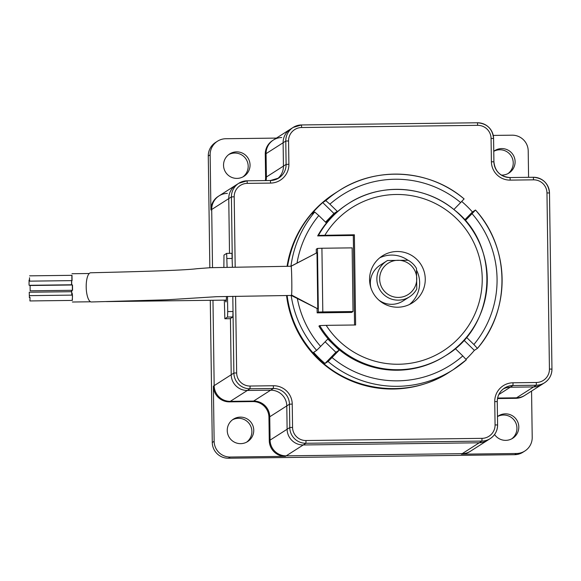 <?xml version="1.0" encoding="UTF-8"?>
<svg xmlns="http://www.w3.org/2000/svg" width="581" height="581" viewBox="0 0 581 581"><rect width="100%" height="100%" fill="white"/><g stroke="black" fill="none" stroke-linecap="round" stroke-linejoin="round"><path stroke-width="0.87" d="M232.807 296.31L233.874 373.053A15.927 15.898 57.4 0 0 250.004 388.769L273.331 388.486A15.927 15.898 57.4 0 1 289.454 404.202L289.781 427.543L292.563 427.427L292.236 404.085L289.454 404.202L286.789 405.901L287.116 429.243A15.927 15.898 57.4 0 0 303.246 444.966L479.238 442.787A15.927 15.898 57.4 0 0 487.59 440.296A15.927 15.898 -122.6 0 1 479.238 442.787L303.246 444.966A15.927 15.898 -122.6 0 1 287.116 429.243L286.789 405.901A15.927 15.898 57.4 0 0 270.666 390.185A15.927 15.898 -122.6 0 1 286.789 405.901L269.744 416.788A15.927 15.898 57.4 0 0 253.621 401.064L230.294 401.355A15.927 15.898 57.4 0 1 214.171 385.639L212.973 300.275L214.171 385.639A15.927 15.898 57.4 0 0 230.294 401.355L253.621 401.064A15.927 15.898 57.4 0 1 269.744 416.788L270.071 440.129L269.744 416.788L268.945 417.296L269.272 440.638A15.927 15.898 57.4 0 0 285.394 456.354L230.265 457.036L228.398 458.227L514.664 454.691A15.927 15.898 57.4 0 0 523.009 452.192L524.875 451.001A15.927 15.898 57.4 0 0 532.211 437.384L531.564 391.071M498.818 394.535L510.278 387.215A15.927 15.898 57.4 0 0 503.306 388.929A15.927 15.898 -122.6 0 1 510.278 387.215L512.943 385.515L536.263 385.232L516.553 397.811L497.619 398.05L516.553 397.811A15.927 15.898 57.4 0 0 524.904 395.32A15.927 15.898 57.4 0 1 516.553 397.811L515.754 398.319A15.927 15.898 57.4 0 0 524.106 395.828L541.95 384.433A15.927 15.898 -122.6 0 1 533.605 386.931L510.278 387.215L533.605 386.931A15.927 15.898 57.4 0 0 541.95 384.433L544.615 382.734A15.927 15.898 57.4 0 0 551.95 369.117L549.43 369.066L546.968 192.928L549.488 192.979L551.95 369.109L549.488 192.979A15.927 15.898 57.4 0 0 533.373 177.263L510.038 177.554C500.372 176.726 494.99 171.489 493.915 161.83A15.927 15.898 57.4 0 0 510.038 177.554L510.205 180.117L533.532 179.834L533.365 177.263L510.038 177.554M281.749 137.53A15.927 15.898 57.4 0 0 266.069 153.645L266.396 176.987L283.441 166.108A15.927 15.898 -122.6 0 1 277.398 178.81A15.927 15.898 57.4 0 0 283.441 166.108L283.114 142.766A15.927 15.898 -122.6 0 1 290.449 129.142A15.927 15.898 57.4 0 0 283.114 142.766L283.441 166.108L286.106 164.408L285.779 141.06L266.069 153.645L266.396 176.987A15.927 15.898 57.4 0 1 266.04 180.568A15.927 15.898 57.4 0 0 266.396 176.987L265.597 177.495A15.927 15.898 57.4 0 1 265.343 180.582M227.389 193.393A15.927 15.898 57.4 0 0 211.709 209.501L212.523 267.609L211.709 209.501L210.91 210.01L210.14 154.836L208.274 156.028L209.835 267.718M269.272 440.638L289.781 427.543A15.927 15.898 57.4 0 0 305.904 443.267L481.903 441.088L462.193 453.667L286.193 455.845A15.927 15.898 57.4 0 1 270.071 440.129A15.927 15.898 57.4 0 0 286.193 455.845L462.193 453.667A15.927 15.898 57.4 0 0 470.545 451.176A15.927 15.898 57.4 0 1 462.193 453.667L461.394 454.182L516.524 453.5A15.927 15.898 57.4 0 0 524.875 451.001M497.518 398.551L515.754 398.319M501.352 175.092A13.269 13.247 57.4 0 0 508.135 150.174A13.269 13.247 57.4 0 0 493.77 151.314M528.579 177.321L528.209 150.9A15.927 15.898 57.4 0 0 512.079 135.184L493.247 135.417M210.286 300.312L212.276 442.511A15.927 15.898 57.4 0 0 228.398 458.227M276.425 138.096L225.82 138.728A15.927 15.898 57.4 0 0 217.476 141.219L215.609 142.41A15.927 15.898 57.4 0 0 208.274 156.028M242.974 176.864A13.269 13.247 57.4 0 0 248.181 166.144A13.269 13.247 57.4 0 0 228.747 154.568M246.678 442.126A13.269 13.247 57.4 0 0 251.885 431.407A13.269 13.247 57.4 0 0 232.451 419.831M511.738 438.844A13.269 13.247 57.4 0 0 516.945 428.132A13.269 13.247 57.4 0 0 497.503 416.548M508.034 173.581A13.269 13.247 57.4 0 0 511.149 155.904A13.269 13.247 57.4 0 0 493.799 151.292M235.588 296.259L236.663 372.937L233.874 373.053L231.216 374.752L230.432 318.519L231.216 374.752A15.927 15.898 57.4 0 0 247.339 390.468L270.666 390.185L247.339 390.468A15.927 15.898 -122.6 0 1 231.216 374.752L213.372 386.147L214.142 441.32A15.927 15.898 57.4 0 0 230.265 457.036M461.394 454.182A15.927 15.898 57.4 0 0 469.746 451.684L490.248 438.59A15.927 15.898 57.4 0 0 497.583 424.972L495.07 424.922L494.743 401.58A18.577 18.548 57.4 0 1 513.038 382.777L536.365 382.494A13.269 13.247 57.4 0 0 549.43 369.066M268.945 417.296A15.927 15.898 57.4 0 0 252.822 401.573L229.495 401.863A15.927 15.898 57.4 0 1 213.372 386.147M493.908 161.823L493.581 138.489L493.915 161.83L491.395 161.779L491.068 138.438A13.269 13.247 57.4 0 0 477.633 125.336L301.633 127.515A13.269 13.247 57.4 0 0 288.561 140.943L288.888 164.285A18.577 18.548 57.4 0 1 270.593 183.088L270.426 180.517L247.107 180.807A15.927 15.898 57.4 0 0 238.755 183.298L236.089 184.998A15.927 15.898 57.4 0 0 228.754 198.622L229.517 253.352L228.754 198.622A15.927 15.898 -122.6 0 1 236.089 184.998L218.245 196.393A15.927 15.898 57.4 0 0 210.91 210.01M491.068 138.438L493.589 138.489A15.927 15.898 57.4 0 0 477.466 122.773L301.466 124.951A15.927 15.898 57.4 0 0 293.115 127.442L272.605 140.537A15.927 15.898 57.4 0 0 265.27 154.154L265.597 177.495M217.476 141.219A15.927 15.898 57.4 0 0 210.14 154.836M494.576 434.515A13.269 13.247 57.4 0 0 518.804 426.941A13.269 13.247 57.4 0 0 497.474 416.577M250.048 164.953A13.269 13.247 57.4 0 0 229.655 153.936A13.269 13.247 57.4 0 0 225.624 172.252A13.269 13.247 57.4 0 0 250.048 164.953M253.752 430.216A13.269 13.247 57.4 0 0 233.359 419.199A13.269 13.247 57.4 0 0 229.328 437.508A13.269 13.247 57.4 0 0 253.752 430.216M387.549 260.499L408.08 260.244A21.236 21.199 -122.6 0 1 416.483 268.437L416.773 288.982A21.236 21.199 -122.6 0 1 380.206 290.34A21.236 21.199 -122.6 0 1 387.549 260.499M416.759 278.619A18.577 18.548 -122.6 0 1 398.464 297.421A18.577 18.548 -122.6 0 1 379.654 279.083A18.577 18.548 -122.6 0 1 397.949 260.281A18.577 18.548 -122.6 0 1 416.759 278.619M30.023 297.392L29.936 300.943L30.023 297.392M29.871 295.642L72.284 295.112L72.429 296.869L72.349 300.421L29.936 300.943M72.117 295.119L72.262 293.521L72.502 296.325L72.182 300.428M29.377 296.978L29.239 292.228L29.377 296.978M29.239 292.228L71.645 291.706L71.819 295.119M71.478 291.706L71.565 290.304M71.695 290.304L71.899 295.119M29.05 284.85L29.065 279.998L29.05 284.85M71.601 280.63L71.543 284.777L29.13 285.307M71.688 280.63L71.703 284.995M29.493 277.762L29.66 281.153L29.493 277.762M29.595 275.844L72.008 275.321L72.073 280.623L29.66 281.153M71.841 275.321L71.906 280.63M223.874 267.289L223.975 255.088L226.634 253.389L231.942 253.323L232.4 267.115M227.505 296.412L227.716 311.576L233.017 311.51L232.828 316.986L230.156 318.693L224.854 318.758L224.331 300.137M409.503 296.833L402.974 301.002A21.236 21.199 -122.6 0 1 378.768 300.021M370.823 287.573A21.236 21.199 -122.6 0 1 380.127 265.205L386.648 261.036M231.942 253.323L226.648 253.389L227.098 267.216M227.716 311.576L227.527 317.052L224.862 318.751L230.163 318.686M226.488 296.433A15.927 0.806 89.3 0 1 225.973 301.989A15.927 0.806 89.3 0 1 225.944 301.997A15.927 0.806 89.3 0 1 225.544 300.123M72.334 284.988L72.4 290.297M30.096 285.511L72.509 284.988L72.574 290.297L30.161 290.82L30.089 285.511L30.161 290.82M464.088 198.913A106.163 105.982 57.4 0 0 338.948 190.728C376.604 165.875 429.918 169.369 464.096 198.913L460.646 202.551A100.862 100.68 57.4 0 0 329.899 204.171L325.818 200.627L322.753 202.58A106.163 105.982 -122.6 0 0 311.67 213.975L314.728 212.014A106.163 105.982 57.4 0 0 290.943 266.243L210.475 267.688L196.879 268.712C183.502 270.477 133.187 271.748 90.672 272.779A14.598 4.837 88.6 0 0 86.199 287.268A14.598 4.837 88.6 0 0 91.246 301.96A14.598 4.837 88.6 0 0 91.406 301.967L166.653 299.811L216.553 296.688L291.277 295.453L317.437 308.664L291.459 294.995C292.243 294.763 291.647 263.091 290.987 266.316L316.994 252.742L317.771 308.446M291.212 295.395L291.459 294.995M297.349 298.511A100.862 100.68 57.4 0 0 320.639 346.414L316.66 350.394L313.602 352.347A106.163 105.982 -122.6 0 0 325.004 363.466L328.062 361.513L332.041 357.533A100.862 100.68 57.4 0 0 462.788 355.913L455.41 348.723L457.218 346.864M461.713 201.454A106.163 105.982 -122.6 0 1 472.426 211.985L464.698 219.923M477.429 348.397A106.163 105.982 57.4 0 0 475.498 210.031C510.009 247.557 510.881 310.022 477.429 348.404L473.878 344.518A100.862 100.68 57.4 0 0 472.048 213.67L475.49 210.031L472.426 211.985M477.422 348.404L474.365 350.365A106.163 105.982 -122.6 0 1 465.998 359.261M287.123 295.504C289.963 317.19 298.569 336.276 312.934 352.776C345.782 391.521 407.296 400.215 449.476 372.08L448.946 372.414A106.17 105.982 -122.6 0 1 286.549 295.511M287.065 266.309A106.17 105.982 -122.6 0 1 334.685 193.451L338.948 190.728A106.163 105.982 57.4 0 0 325.818 200.627M407.92 260.237A27.866 27.823 57.4 0 0 379.72 257.826M409.503 304.466A27.866 27.823 57.4 0 0 416.548 270.201M320.639 346.414L327.807 339.043L333 344.097A90.244 90.084 57.4 0 1 318.925 326.101L319.724 325.592L326.181 325.345L355.63 324.982L354.374 234.789L318.468 235.399A90.244 90.084 -122.6 0 1 473.072 231.056A90.244 90.084 -122.6 0 1 445.707 355.594A90.244 90.084 -122.6 0 1 319.724 325.592M329.899 204.171L337.278 211.361L332.23 216.546A90.244 90.084 57.4 0 0 317.669 235.915L318.468 235.399M317.669 235.915L353.306 235.472L354.374 234.789M472.048 213.67L465.294 220.606M453.87 209.523L460.646 202.551M322.753 202.58L333.944 213.488L337.278 211.361M314.728 212.014L318.809 215.566A100.862 100.68 57.4 0 0 297.022 263.099M331.228 217.57L326.188 222.755L318.809 215.566M325.128 341.802L335.883 352.282L339.217 350.161L332.041 357.533M335.883 352.282L325.004 363.466M462.788 355.913L466.34 359.799L453.209 369.698A106.163 105.982 57.4 0 0 466.34 359.799M463.936 340.197L474.365 350.365M353.306 235.472L354.555 324.997M317.466 248.428L321.918 248.24L322.804 311.903L318.352 312.091L317.466 248.428L316.267 249.198L316.318 253.098M322.804 311.903L353.023 311.532L352.137 247.869L321.918 248.24M333 344.097A90.244 90.084 57.4 0 0 444.908 356.102L445.707 355.594C496.559 325.803 501.316 245.683 454.357 209.923C425.285 185.252 380.366 182.507 348.578 203.466L347.779 203.982A90.244 90.084 57.4 0 0 332.23 216.546M465.991 337.851L466.499 337.329L473.878 344.518M317.095 308.489L317.153 312.861L351.614 312.433L353.023 311.532M334.024 345.099L339.217 350.161M397.019 251.508A27.866 27.823 -122.6 0 1 412.408 302.854A27.866 27.823 -122.6 0 1 373.961 294.335A27.866 27.823 -122.6 0 1 397.019 251.508M333.944 213.488L325.542 222.124M318.352 312.091L317.153 312.861M219.044 195.884A15.927 15.898 57.4 0 0 211.709 209.501L231.42 196.915L232.277 258.458L226.975 258.523M273.404 140.028A15.927 15.898 57.4 0 0 266.069 153.645L265.27 154.154M214.142 441.32L212.276 442.511M516.524 453.5L514.664 454.691M292.563 427.427A13.269 13.247 57.4 0 0 306.005 440.529L305.904 443.267L285.394 456.354M292.236 404.085A18.577 18.548 57.4 0 0 273.426 385.748L273.331 388.486L252.822 401.573M236.663 372.937A13.269 13.247 57.4 0 0 250.099 386.031L250.004 388.769L229.495 401.863M546.968 192.928A13.269 13.247 57.4 0 0 533.532 179.834M551.95 369.109C551.856 374.919 549.408 379.466 544.615 382.734A15.927 15.898 57.4 0 1 536.263 385.232L536.365 382.494M504.591 388.014A15.927 15.898 57.4 0 0 497.256 401.624L497.263 401.624C497.358 395.814 499.798 391.282 504.591 388.014A15.927 15.898 57.4 0 1 512.943 385.515L513.038 382.777M491.395 161.779A18.577 18.548 57.4 0 0 510.205 180.117M497.263 401.624L497.59 424.965L497.256 401.631L494.743 401.58M493.589 138.489L493.581 138.489C492.514 128.829 487.139 123.593 477.466 122.773L301.459 124.951L293.115 127.442A15.927 15.898 57.4 0 0 285.779 141.06L288.561 140.943M477.633 125.336L477.466 122.773M497.59 424.965C497.496 430.782 495.048 435.322 490.248 438.59A15.927 15.898 57.4 0 1 481.903 441.088L481.998 438.35A13.269 13.247 57.4 0 0 495.07 424.922M301.633 127.515L301.466 124.951M306.005 440.529L481.998 438.35M288.888 164.285L286.106 164.408A15.927 15.898 57.4 0 1 278.771 178.026L270.426 180.517A15.927 15.898 57.4 0 0 278.771 178.026M270.426 180.517L247.099 180.807L238.755 183.298A15.927 15.898 57.4 0 0 231.42 196.915L234.201 196.799L235.182 267.064M270.593 183.088L247.266 183.371L247.107 180.807M250.099 386.031L273.426 385.748M247.266 183.371A13.269 13.247 57.4 0 0 234.201 196.799M227.527 317.052L232.828 316.986M287.544 266.301C292.94 235.044 308.831 210.649 335.215 193.11M291.168 295.453A106.163 105.982 57.4 0 0 316.66 350.394M328.062 361.513A106.163 105.982 57.4 0 0 453.209 369.698L449.476 372.08M324.917 235.16A84.935 84.782 -122.6 0 1 451.815 214.324A84.935 84.782 -122.6 0 1 453.616 343.037A84.935 84.782 -122.6 0 1 326.181 325.345M226.299 300.108L106.367 301.597M90.614 301.786L72.371 302.011M29.769 297.53L29.304 297.537M29.537 279.991L29.065 279.998M89.213 273.513L71.986 273.724M549.488 192.979C548.413 183.327 543.039 178.084 533.365 177.263M290.899 266.265L315.309 253.621"/></g></svg>
